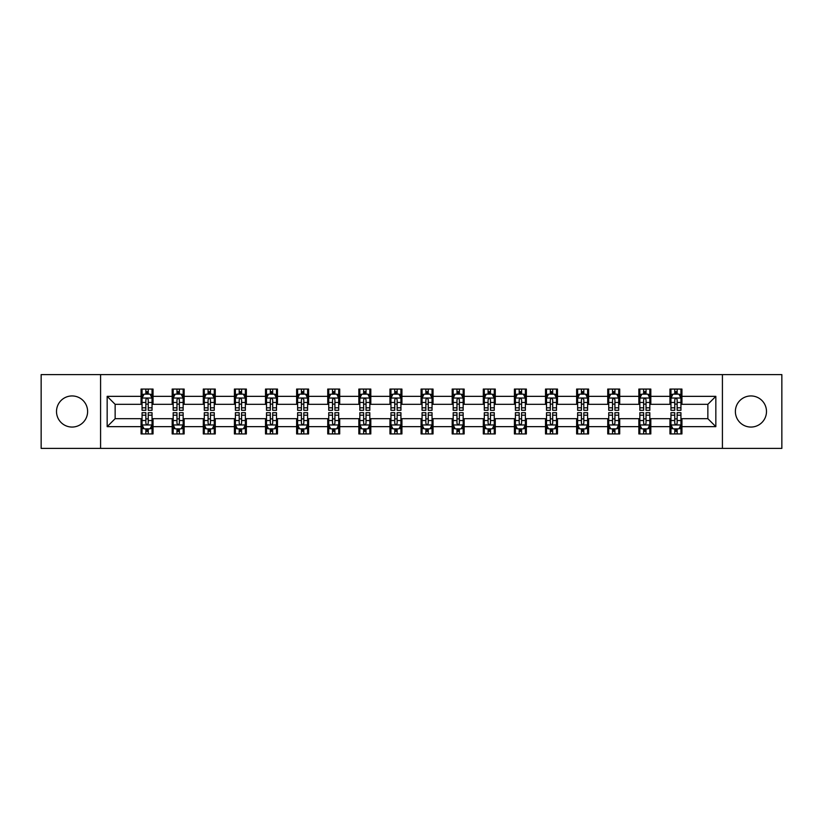<?xml version="1.0" encoding="UTF-8"?>
<svg xmlns="http://www.w3.org/2000/svg" width="823" height="823" viewBox="0 0 823 823"><rect width="100%" height="100%" fill="white"/><g stroke="black" fill="none" stroke-linecap="round" stroke-linejoin="round"><path stroke-width="1.23" d="M750.936 395.945A15.555 15.555 0 0 0 735.381 411.5A15.555 15.555 0 0 0 750.936 427.055A15.555 15.555 0 0 0 766.491 411.5A15.555 15.555 0 0 0 750.936 395.945M72.064 395.945A15.555 15.555 0 0 0 56.509 411.5A15.555 15.555 0 0 0 72.064 427.055A15.555 15.555 0 0 0 87.619 411.5A15.555 15.555 0 0 0 72.064 395.945M722.419 448.391L781.85 448.391L781.85 374.609L722.419 374.609L722.419 448.391L100.581 448.391L100.581 374.609L41.15 374.609L41.15 448.391L100.581 448.391M722.419 374.609L100.581 374.609M681.938 396.347L681.938 389.063L669.963 389.063L669.963 396.347L650.818 396.347L650.818 389.063L638.854 389.063L638.854 396.347L619.709 396.347L619.709 389.063L607.744 389.063L607.744 396.347L588.599 396.347L588.599 389.063L576.635 389.063L576.635 396.347L557.49 396.347L557.49 389.063L545.515 389.063L545.515 396.347L526.37 396.347L526.37 389.063L514.406 389.063L514.406 396.347L495.261 396.347L495.261 389.063L483.296 389.063L483.296 396.347L464.151 396.347L464.151 389.063L452.187 389.063L452.187 396.347L433.042 396.347L433.042 389.063L421.078 389.063L421.078 396.347L401.922 396.347L401.922 389.063L389.958 389.063L389.958 396.347L370.813 396.347L370.813 389.063L358.849 389.063L358.849 396.347L339.704 396.347L339.704 389.063L327.739 389.063L327.739 396.347L308.594 396.347L308.594 389.063L296.63 389.063L296.63 396.347L277.485 396.347L277.485 389.063L265.51 389.063L265.51 396.347L246.365 396.347L246.365 389.063L234.401 389.063L234.401 396.347L215.256 396.347L215.256 389.063L203.291 389.063L203.291 396.347L184.146 396.347L184.146 389.063L172.182 389.063L172.182 396.347L153.037 396.347L153.037 389.063L141.062 389.063L141.062 396.347L107.165 396.347L107.165 426.653L115.138 418.681L141.062 418.681L141.062 433.937L153.037 433.937L153.037 418.681L172.182 418.681L172.182 433.937L184.146 433.937L184.146 418.681L203.291 418.681L203.291 433.937L215.256 433.937L215.256 418.681L234.401 418.681L234.401 433.937L246.365 433.937L246.365 418.681L265.51 418.681L265.51 433.937L277.485 433.937L277.485 418.681L296.63 418.681L296.63 433.937L308.594 433.937L308.594 418.681L327.739 418.681L327.739 433.937L339.704 433.937L339.704 418.681L358.849 418.681L358.849 433.937L370.813 433.937L370.813 418.681L389.958 418.681L389.958 433.937L401.922 433.937L401.922 418.681L421.078 418.681L421.078 433.937L433.042 433.937L433.042 418.681L452.187 418.681L452.187 433.937L464.151 433.937L464.151 418.681L483.296 418.681L483.296 433.937L495.261 433.937L495.261 418.681L514.406 418.681L514.406 433.937L526.37 433.937L526.37 418.681L545.515 418.681L545.515 433.937L557.49 433.937L557.49 418.681L576.635 418.681L576.635 433.937L588.599 433.937L588.599 418.681L607.744 418.681L607.744 433.937L619.709 433.937L619.709 418.681L638.854 418.681L638.854 433.937L650.818 433.937L650.818 418.681L669.963 418.681L669.963 433.937L681.938 433.937L681.938 418.681L707.862 418.681L707.862 404.319L681.938 404.319L681.938 396.347L715.835 396.347L715.835 426.653L681.938 426.653M669.963 426.653L650.818 426.653M638.854 426.653L619.709 426.653M607.744 426.653L588.599 426.653M576.635 426.653L557.49 426.653M545.515 426.653L526.37 426.653M514.406 426.653L495.261 426.653M483.296 426.653L464.151 426.653M452.187 426.653L433.042 426.653M421.078 426.653L401.922 426.653M389.958 426.653L370.813 426.653M358.849 426.653L339.704 426.653M327.739 426.653L308.594 426.653M296.63 426.653L277.485 426.653M265.51 426.653L246.365 426.653M234.401 426.653L215.256 426.653M203.291 426.653L184.146 426.653M172.182 426.653L153.037 426.653M141.062 426.653L107.165 426.653M669.963 396.347L669.963 404.319L650.818 404.319L650.818 396.347M638.854 396.347L638.854 404.319L619.709 404.319L619.709 396.347M607.744 396.347L607.744 404.319L588.599 404.319L588.599 396.347M576.635 396.347L576.635 404.319L557.49 404.319L557.49 396.347M545.515 396.347L545.515 404.319L526.37 404.319L526.37 396.347M514.406 396.347L514.406 404.319L495.261 404.319L495.261 396.347M483.296 396.347L483.296 404.319L464.151 404.319L464.151 396.347M452.187 396.347L452.187 404.319L433.042 404.319L433.042 396.347M421.078 396.347L421.078 404.319L401.922 404.319L401.922 396.347M389.958 396.347L389.958 404.319L370.813 404.319L370.813 396.347M358.849 396.347L358.849 404.319L339.704 404.319L339.704 396.347M327.739 396.347L327.739 404.319L308.594 404.319L308.594 396.347M296.63 396.347L296.63 404.319L277.485 404.319L277.485 396.347M265.51 396.347L265.51 404.319L246.365 404.319L246.365 396.347M234.401 396.347L234.401 404.319L215.256 404.319L215.256 396.347M203.291 396.347L203.291 404.319L184.146 404.319L184.146 396.347M172.182 396.347L172.182 404.319L153.037 404.319L153.037 396.347M141.062 396.347L141.062 404.319L115.138 404.319L107.165 396.347M115.138 404.319L115.138 418.681M715.835 426.653L707.862 418.681M707.862 404.319L715.835 396.347M141.062 394.052L142.06 394.052M145.856 394.052L148.243 394.052M152.039 394.052L153.037 394.052M141.062 404.124L142.06 404.124M145.856 404.124L148.243 404.124M152.039 404.124L153.037 404.124M141.062 418.876L142.06 418.876M145.856 418.876L148.243 418.876M152.039 418.876L153.037 418.876M141.062 428.948L142.06 428.948M145.856 428.948L148.243 428.948M152.039 428.948L153.037 428.948M172.182 418.876L173.18 418.876M176.966 418.876L179.363 418.876M183.148 418.876L184.146 418.876M172.182 428.948L173.18 428.948M176.966 428.948L179.363 428.948M183.148 428.948L184.146 428.948M172.182 394.052L173.18 394.052M176.966 394.052L179.363 394.052M183.148 394.052L184.146 394.052M172.182 404.124L173.18 404.124M176.966 404.124L179.363 404.124M183.148 404.124L184.146 404.124M203.291 418.876L204.289 418.876M208.075 418.876L210.472 418.876M214.258 418.876L215.256 418.876M203.291 428.948L204.289 428.948M208.075 428.948L210.472 428.948M214.258 428.948L215.256 428.948M203.291 394.052L204.289 394.052M208.075 394.052L210.472 394.052M214.258 394.052L215.256 394.052M203.291 404.124L204.289 404.124M208.075 404.124L210.472 404.124M214.258 404.124L215.256 404.124M234.401 418.876L235.399 418.876M239.184 418.876L241.581 418.876M245.367 418.876L246.365 418.876M234.401 428.948L235.399 428.948M239.184 428.948L241.581 428.948M245.367 428.948L246.365 428.948M234.401 394.052L235.399 394.052M239.184 394.052L241.581 394.052M245.367 394.052L246.365 394.052M234.401 404.124L235.399 404.124M239.184 404.124L241.581 404.124M245.367 404.124L246.365 404.124M265.51 418.876L266.508 418.876M270.304 418.876L272.691 418.876M276.487 418.876L277.485 418.876M265.51 428.948L266.508 428.948M270.304 428.948L272.691 428.948M276.487 428.948L277.485 428.948M265.51 394.052L266.508 394.052M270.304 394.052L272.691 394.052M276.487 394.052L277.485 394.052M265.51 404.124L266.508 404.124M270.304 404.124L272.691 404.124M276.487 404.124L277.485 404.124M296.63 418.876L297.628 418.876M301.413 418.876L303.81 418.876M307.596 418.876L308.594 418.876M296.63 428.948L297.628 428.948M301.413 428.948L303.81 428.948M307.596 428.948L308.594 428.948M296.63 394.052L297.628 394.052M301.413 394.052L303.81 394.052M307.596 394.052L308.594 394.052M296.63 404.124L297.628 404.124M301.413 404.124L303.81 404.124M307.596 404.124L308.594 404.124M327.739 418.876L328.737 418.876M332.523 418.876L334.92 418.876M338.706 418.876L339.704 418.876M327.739 428.948L328.737 428.948M332.523 428.948L334.92 428.948M338.706 428.948L339.704 428.948M327.739 394.052L328.737 394.052M332.523 394.052L334.92 394.052M338.706 394.052L339.704 394.052M327.739 404.124L328.737 404.124M332.523 404.124L334.92 404.124M338.706 404.124L339.704 404.124M358.849 418.876L359.846 418.876M363.632 418.876L366.029 418.876M369.815 418.876L370.813 418.876M358.849 428.948L359.846 428.948M363.632 428.948L366.029 428.948M369.815 428.948L370.813 428.948M358.849 394.052L359.846 394.052M363.632 394.052L366.029 394.052M369.815 394.052L370.813 394.052M358.849 404.124L359.846 404.124M363.632 404.124L366.029 404.124M369.815 404.124L370.813 404.124M389.958 418.876L390.956 418.876M394.752 418.876L397.139 418.876M400.935 418.876L401.922 418.876M389.958 428.948L390.956 428.948M394.752 428.948L397.139 428.948M400.935 428.948L401.922 428.948M389.958 394.052L390.956 394.052M394.752 394.052L397.139 394.052M400.935 394.052L401.922 394.052M389.958 404.124L390.956 404.124M394.752 404.124L397.139 404.124M400.935 404.124L401.922 404.124M421.078 418.876L422.065 418.876M425.861 418.876L428.248 418.876M432.044 418.876L433.042 418.876M421.078 428.948L422.065 428.948M425.861 428.948L428.248 428.948M432.044 428.948L433.042 428.948M421.078 394.052L422.065 394.052M425.861 394.052L428.248 394.052M432.044 394.052L433.042 394.052M421.078 404.124L422.065 404.124M425.861 404.124L428.248 404.124M432.044 404.124L433.042 404.124M452.187 418.876L453.185 418.876M456.971 418.876L459.368 418.876M463.154 418.876L464.151 418.876M452.187 428.948L453.185 428.948M456.971 428.948L459.368 428.948M463.154 428.948L464.151 428.948M452.187 394.052L453.185 394.052M456.971 394.052L459.368 394.052M463.154 394.052L464.151 394.052M452.187 404.124L453.185 404.124M456.971 404.124L459.368 404.124M463.154 404.124L464.151 404.124M483.296 418.876L484.294 418.876M488.08 418.876L490.477 418.876M494.263 418.876L495.261 418.876M483.296 428.948L484.294 428.948M488.08 428.948L490.477 428.948M494.263 428.948L495.261 428.948M483.296 394.052L484.294 394.052M488.08 394.052L490.477 394.052M494.263 394.052L495.261 394.052M483.296 404.124L484.294 404.124M488.08 404.124L490.477 404.124M494.263 404.124L495.261 404.124M514.406 418.876L515.404 418.876M519.19 418.876L521.587 418.876M525.372 418.876L526.37 418.876M514.406 428.948L515.404 428.948M519.19 428.948L521.587 428.948M525.372 428.948L526.37 428.948M514.406 394.052L515.404 394.052M519.19 394.052L521.587 394.052M525.372 394.052L526.37 394.052M514.406 404.124L515.404 404.124M519.19 404.124L521.587 404.124M525.372 404.124L526.37 404.124M545.515 418.876L546.513 418.876M550.309 418.876L552.696 418.876M556.492 418.876L557.49 418.876M545.515 428.948L546.513 428.948M550.309 428.948L552.696 428.948M556.492 428.948L557.49 428.948M545.515 394.052L546.513 394.052M550.309 394.052L552.696 394.052M556.492 394.052L557.49 394.052M545.515 404.124L546.513 404.124M550.309 404.124L552.696 404.124M556.492 404.124L557.49 404.124M576.635 418.876L577.633 418.876M581.419 418.876L583.816 418.876M587.601 418.876L588.599 418.876M576.635 428.948L577.633 428.948M581.419 428.948L583.816 428.948M587.601 428.948L588.599 428.948M576.635 394.052L577.633 394.052M581.419 394.052L583.816 394.052M587.601 394.052L588.599 394.052M576.635 404.124L577.633 404.124M581.419 404.124L583.816 404.124M587.601 404.124L588.599 404.124M607.744 418.876L608.742 418.876M612.528 418.876L614.925 418.876M618.711 418.876L619.709 418.876M607.744 428.948L608.742 428.948M612.528 428.948L614.925 428.948M618.711 428.948L619.709 428.948M607.744 394.052L608.742 394.052M612.528 394.052L614.925 394.052M618.711 394.052L619.709 394.052M607.744 404.124L608.742 404.124M612.528 404.124L614.925 404.124M618.711 404.124L619.709 404.124M638.854 418.876L639.852 418.876M643.637 418.876L646.034 418.876M649.82 418.876L650.818 418.876M638.854 428.948L639.852 428.948M643.637 428.948L646.034 428.948M649.82 428.948L650.818 428.948M638.854 394.052L639.852 394.052M643.637 394.052L646.034 394.052M649.82 394.052L650.818 394.052M638.854 404.124L639.852 404.124M643.637 404.124L646.034 404.124M649.82 404.124L650.818 404.124M669.963 418.876L670.961 418.876M674.757 418.876L677.144 418.876M680.94 418.876L681.938 418.876M669.963 428.948L670.961 428.948M674.757 428.948L677.144 428.948M680.94 428.948L681.938 428.948M669.963 394.052L670.961 394.052M674.757 394.052L677.144 394.052M680.94 394.052L681.938 394.052M669.963 404.124L670.961 404.124M674.757 404.124L677.144 404.124M680.94 404.124L681.938 404.124M148.243 391.655L145.856 391.655M152.039 407.807L148.243 407.807L148.243 410.307L152.039 410.307L152.039 398.137L150.043 394.145L144.056 394.145L142.06 398.137L142.06 410.307L145.856 410.307L145.856 407.807L142.06 407.807M142.06 398.137L142.06 389.063M152.039 398.137L152.039 389.063M145.856 394.145L145.856 389.063M148.243 389.063L148.243 394.145M148.243 407.807L148.243 399.639C147.451 398.095 146.648 398.095 145.856 399.639L145.856 407.807M145.856 431.345L148.243 431.345M142.06 415.193L145.856 415.193L145.856 412.693L142.06 412.693L142.06 424.863L144.056 428.855L150.043 428.855L152.039 424.863L152.039 412.693L148.243 412.693L148.243 415.193L152.039 415.193M152.039 424.863L152.039 433.937M142.06 424.863L142.06 433.937M148.243 428.855L148.243 433.937M145.856 433.937L145.856 428.855M145.856 415.193L145.856 423.361C146.648 424.905 147.451 424.905 148.243 423.361L148.243 415.193M179.363 391.655L176.966 391.655M183.148 407.807L179.363 407.807L179.363 410.307L183.148 410.307L183.148 398.137L181.153 394.145L175.165 394.145L173.18 398.137L173.18 410.307L176.966 410.307L176.966 407.807L173.18 407.807M173.18 398.137L173.18 389.063M183.148 398.137L183.148 389.063M176.966 394.145L176.966 389.063M179.363 389.063L179.363 394.145M179.363 407.807L179.363 399.639C178.56 398.095 177.768 398.095 176.966 399.639L176.966 407.807M210.472 391.655L208.075 391.655M214.258 407.807L210.472 407.807L210.472 410.307L214.258 410.307L214.258 398.137L212.262 394.145L206.285 394.145L204.289 398.137L204.289 410.307L208.075 410.307L208.075 407.807L204.289 407.807M204.289 398.137L204.289 389.063M214.258 398.137L214.258 389.063M208.075 394.145L208.075 389.063M210.472 389.063L210.472 394.145M210.472 407.807L210.472 399.639C209.67 398.095 208.877 398.095 208.075 399.639L208.075 407.807M176.966 431.345L179.363 431.345M173.18 415.193L176.966 415.193L176.966 412.693L173.18 412.693L173.18 424.863L175.165 428.855L181.153 428.855L183.148 424.863L183.148 412.693L179.363 412.693L179.363 415.193L183.148 415.193M183.148 424.863L183.148 433.937M173.18 424.863L173.18 433.937M179.363 428.855L179.363 433.937M176.966 433.937L176.966 428.855M176.966 415.193L176.966 423.361C177.758 424.905 178.56 424.905 179.363 423.361L179.363 415.193M208.075 431.345L210.472 431.345M204.289 415.193L208.075 415.193L208.075 412.693L204.289 412.693L204.289 424.863L206.285 428.855L212.262 428.855L214.258 424.863L214.258 412.693L210.472 412.693L210.472 415.193L214.258 415.193M214.258 424.863L214.258 433.937M204.289 424.863L204.289 433.937M210.472 428.855L210.472 433.937M208.075 433.937L208.075 428.855M208.075 415.193L208.075 423.361C208.877 424.905 209.67 424.905 210.472 423.361L210.472 415.193M241.581 391.655L239.184 391.655M245.367 407.807L241.581 407.807L241.581 410.307L245.367 410.307L245.367 398.137L243.382 394.145L237.394 394.145L235.399 398.137L235.399 410.307L239.184 410.307L239.184 407.807L235.399 407.807M235.399 398.137L235.399 389.063M245.367 398.137L245.367 389.063M239.184 394.145L239.184 389.063M241.581 389.063L241.581 394.145M241.581 407.807L241.581 399.639C240.789 398.095 239.987 398.095 239.184 399.639L239.184 407.807M272.691 391.655L270.304 391.655M276.487 407.807L272.691 407.807L272.691 410.307L276.487 410.307L276.487 398.137L274.491 394.145L268.504 394.145L266.508 398.137L266.508 410.307L270.304 410.307L270.304 407.807L266.508 407.807M266.508 398.137L266.508 389.063M276.487 398.137L276.487 389.063M270.304 394.145L270.304 389.063M272.691 389.063L272.691 394.145M272.691 407.807L272.691 399.639C271.899 398.095 271.096 398.095 270.304 399.639L270.304 407.807M303.81 391.655L301.413 391.655M307.596 407.807L303.81 407.807L303.81 410.307L307.596 410.307L307.596 398.137L305.6 394.145L299.613 394.145L297.628 398.137L297.628 410.307L301.413 410.307L301.413 407.807L297.628 407.807M297.628 398.137L297.628 389.063M307.596 398.137L307.596 389.063M301.413 394.145L301.413 389.063M303.81 389.063L303.81 394.145M303.81 407.807L303.81 399.639C303.008 398.095 302.216 398.095 301.413 399.639L301.413 407.807M239.184 431.345L241.581 431.345M235.399 415.193L239.184 415.193L239.184 412.693L235.399 412.693L235.399 424.863L237.394 428.855L243.382 428.855L245.367 424.863L245.367 412.693L241.581 412.693L241.581 415.193L245.367 415.193M245.367 424.863L245.367 433.937M235.399 424.863L235.399 433.937M241.581 428.855L241.581 433.937M239.184 433.937L239.184 428.855M239.184 415.193L239.184 423.361C239.987 424.905 240.779 424.905 241.581 423.361L241.581 415.193M270.304 431.345L272.691 431.345M266.508 415.193L270.304 415.193L270.304 412.693L266.508 412.693L266.508 424.863L268.504 428.855L274.491 428.855L276.487 424.863L276.487 412.693L272.691 412.693L272.691 415.193L276.487 415.193M276.487 424.863L276.487 433.937M266.508 424.863L266.508 433.937M272.691 428.855L272.691 433.937M270.304 433.937L270.304 428.855M270.304 415.193L270.304 423.361C271.096 424.905 271.899 424.905 272.691 423.361L272.691 415.193M301.413 431.345L303.81 431.345M297.628 415.193L301.413 415.193L301.413 412.693L297.628 412.693L297.628 424.863L299.613 428.855L305.6 428.855L307.596 424.863L307.596 412.693L303.81 412.693L303.81 415.193L307.596 415.193M307.596 424.863L307.596 433.937M297.628 424.863L297.628 433.937M303.81 428.855L303.81 433.937M301.413 433.937L301.413 428.855M301.413 415.193L301.413 423.361C302.206 424.905 303.008 424.905 303.81 423.361L303.81 415.193M334.92 391.655L332.523 391.655M338.706 407.807L334.92 407.807L334.92 410.307L338.706 410.307L338.706 398.137L336.71 394.145L330.733 394.145L328.737 398.137L328.737 410.307L332.523 410.307L332.523 407.807L328.737 407.807M328.737 398.137L328.737 389.063M338.706 398.137L338.706 389.063M332.523 394.145L332.523 389.063M334.92 389.063L334.92 394.145M334.92 407.807L334.92 399.639C334.117 398.095 333.325 398.095 332.523 399.639L332.523 407.807M332.523 431.345L334.92 431.345M328.737 415.193L332.523 415.193L332.523 412.693L328.737 412.693L328.737 424.863L330.733 428.855L336.71 428.855L338.706 424.863L338.706 412.693L334.92 412.693L334.92 415.193L338.706 415.193M338.706 424.863L338.706 433.937M328.737 424.863L328.737 433.937M334.92 428.855L334.92 433.937M332.523 433.937L332.523 428.855M332.523 415.193L332.523 423.361C333.325 424.905 334.117 424.905 334.92 423.361L334.92 415.193M366.029 391.655L363.632 391.655M369.815 407.807L366.029 407.807L366.029 410.307L369.815 410.307L369.815 398.137L367.819 394.145L361.842 394.145L359.846 398.137L359.846 410.307L363.632 410.307L363.632 407.807L359.846 407.807M359.846 398.137L359.846 389.063M369.815 398.137L369.815 389.063M363.632 394.145L363.632 389.063M366.029 389.063L366.029 394.145M366.029 407.807L366.029 399.639C365.237 398.095 364.435 398.095 363.632 399.639L363.632 407.807M363.632 431.345L366.029 431.345M359.846 415.193L363.632 415.193L363.632 412.693L359.846 412.693L359.846 424.863L361.842 428.855L367.819 428.855L369.815 424.863L369.815 412.693L366.029 412.693L366.029 415.193L369.815 415.193M369.815 424.863L369.815 433.937M359.846 424.863L359.846 433.937M366.029 428.855L366.029 433.937M363.632 433.937L363.632 428.855M363.632 415.193L363.632 423.361C364.435 424.905 365.227 424.905 366.029 423.361L366.029 415.193M397.139 391.655L394.752 391.655M400.935 407.807L397.139 407.807L397.139 410.307L400.935 410.307L400.935 398.137L398.939 394.145L392.952 394.145L390.956 398.137L390.956 410.307L394.752 410.307L394.752 407.807L390.956 407.807M390.956 398.137L390.956 389.063M400.935 398.137L400.935 389.063M394.752 394.145L394.752 389.063M397.139 389.063L397.139 394.145M397.139 407.807L397.139 399.639C396.347 398.095 395.544 398.095 394.752 399.639L394.752 407.807M394.752 431.345L397.139 431.345M390.956 415.193L394.752 415.193L394.752 412.693L390.956 412.693L390.956 424.863L392.952 428.855L398.939 428.855L400.935 424.863L400.935 412.693L397.139 412.693L397.139 415.193L400.935 415.193M400.935 424.863L400.935 433.937M390.956 424.863L390.956 433.937M397.139 428.855L397.139 433.937M394.752 433.937L394.752 428.855M394.752 415.193L394.752 423.361C395.544 424.905 396.347 424.905 397.139 423.361L397.139 415.193M428.248 391.655L425.861 391.655M432.044 407.807L428.248 407.807L428.248 410.307L432.044 410.307L432.044 398.137L430.048 394.145L424.061 394.145L422.065 398.137L422.065 410.307L425.861 410.307L425.861 407.807L422.065 407.807M422.065 398.137L422.065 389.063M432.044 398.137L432.044 389.063M425.861 394.145L425.861 389.063M428.248 389.063L428.248 394.145M428.248 407.807L428.248 399.639C427.456 398.095 426.653 398.095 425.861 399.639L425.861 407.807M425.861 431.345L428.248 431.345M422.065 415.193L425.861 415.193L425.861 412.693L422.065 412.693L422.065 424.863L424.061 428.855L430.048 428.855L432.044 424.863L432.044 412.693L428.248 412.693L428.248 415.193L432.044 415.193M432.044 424.863L432.044 433.937M422.065 424.863L422.065 433.937M428.248 428.855L428.248 433.937M425.861 433.937L425.861 428.855M425.861 415.193L425.861 423.361C426.653 424.905 427.456 424.905 428.248 423.361L428.248 415.193M459.368 391.655L456.971 391.655M463.154 407.807L459.368 407.807L459.368 410.307L463.154 410.307L463.154 398.137L461.158 394.145L455.181 394.145L453.185 398.137L453.185 410.307L456.971 410.307L456.971 407.807L453.185 407.807M453.185 398.137L453.185 389.063M463.154 398.137L463.154 389.063M456.971 394.145L456.971 389.063M459.368 389.063L459.368 394.145M459.368 407.807L459.368 399.639C458.565 398.095 457.773 398.095 456.971 399.639L456.971 407.807M456.971 431.345L459.368 431.345M453.185 415.193L456.971 415.193L456.971 412.693L453.185 412.693L453.185 424.863L455.181 428.855L461.158 428.855L463.154 424.863L463.154 412.693L459.368 412.693L459.368 415.193L463.154 415.193M463.154 424.863L463.154 433.937M453.185 424.863L453.185 433.937M459.368 428.855L459.368 433.937M456.971 433.937L456.971 428.855M456.971 415.193L456.971 423.361C457.763 424.905 458.565 424.905 459.368 423.361L459.368 415.193M490.477 391.655L488.08 391.655M494.263 407.807L490.477 407.807L490.477 410.307L494.263 410.307L494.263 398.137L492.267 394.145L486.29 394.145L484.294 398.137L484.294 410.307L488.08 410.307L488.08 407.807L484.294 407.807M484.294 398.137L484.294 389.063M494.263 398.137L494.263 389.063M488.08 394.145L488.08 389.063M490.477 389.063L490.477 394.145M490.477 407.807L490.477 399.639C489.675 398.095 488.883 398.095 488.08 399.639L488.08 407.807M488.08 431.345L490.477 431.345M484.294 415.193L488.08 415.193L488.08 412.693L484.294 412.693L484.294 424.863L486.29 428.855L492.267 428.855L494.263 424.863L494.263 412.693L490.477 412.693L490.477 415.193L494.263 415.193M494.263 424.863L494.263 433.937M484.294 424.863L484.294 433.937M490.477 428.855L490.477 433.937M488.08 433.937L488.08 428.855M488.08 415.193L488.08 423.361C488.883 424.905 489.675 424.905 490.477 423.361L490.477 415.193M521.587 391.655L519.19 391.655M525.372 407.807L521.587 407.807L521.587 410.307L525.372 410.307L525.372 398.137L523.387 394.145L517.4 394.145L515.404 398.137L515.404 410.307L519.19 410.307L519.19 407.807L515.404 407.807M515.404 398.137L515.404 389.063M525.372 398.137L525.372 389.063M519.19 394.145L519.19 389.063M521.587 389.063L521.587 394.145M521.587 407.807L521.587 399.639C520.794 398.095 519.992 398.095 519.19 399.639L519.19 407.807M519.19 431.345L521.587 431.345M515.404 415.193L519.19 415.193L519.19 412.693L515.404 412.693L515.404 424.863L517.4 428.855L523.387 428.855L525.372 424.863L525.372 412.693L521.587 412.693L521.587 415.193L525.372 415.193M525.372 424.863L525.372 433.937M515.404 424.863L515.404 433.937M521.587 428.855L521.587 433.937M519.19 433.937L519.19 428.855M519.19 415.193L519.19 423.361C519.992 424.905 520.784 424.905 521.587 423.361L521.587 415.193M552.696 391.655L550.309 391.655M556.492 407.807L552.696 407.807L552.696 410.307L556.492 410.307L556.492 398.137L554.496 394.145L548.509 394.145L546.513 398.137L546.513 410.307L550.309 410.307L550.309 407.807L546.513 407.807M546.513 398.137L546.513 389.063M556.492 398.137L556.492 389.063M550.309 394.145L550.309 389.063M552.696 389.063L552.696 394.145M552.696 407.807L552.696 399.639C551.904 398.095 551.101 398.095 550.309 399.639L550.309 407.807M550.309 431.345L552.696 431.345M546.513 415.193L550.309 415.193L550.309 412.693L546.513 412.693L546.513 424.863L548.509 428.855L554.496 428.855L556.492 424.863L556.492 412.693L552.696 412.693L552.696 415.193L556.492 415.193M556.492 424.863L556.492 433.937M546.513 424.863L546.513 433.937M552.696 428.855L552.696 433.937M550.309 433.937L550.309 428.855M550.309 415.193L550.309 423.361C551.101 424.905 551.904 424.905 552.696 423.361L552.696 415.193M583.816 391.655L581.419 391.655M587.601 407.807L583.816 407.807L583.816 410.307L587.601 410.307L587.601 398.137L585.606 394.145L579.618 394.145L577.633 398.137L577.633 410.307L581.419 410.307L581.419 407.807L577.633 407.807M577.633 398.137L577.633 389.063M587.601 398.137L587.601 389.063M581.419 394.145L581.419 389.063M583.816 389.063L583.816 394.145M583.816 407.807L583.816 399.639C583.013 398.095 582.221 398.095 581.419 399.639L581.419 407.807M581.419 431.345L583.816 431.345M577.633 415.193L581.419 415.193L581.419 412.693L577.633 412.693L577.633 424.863L579.618 428.855L585.606 428.855L587.601 424.863L587.601 412.693L583.816 412.693L583.816 415.193L587.601 415.193M587.601 424.863L587.601 433.937M577.633 424.863L577.633 433.937M583.816 428.855L583.816 433.937M581.419 433.937L581.419 428.855M581.419 415.193L581.419 423.361C582.211 424.905 583.013 424.905 583.816 423.361L583.816 415.193M614.925 391.655L612.528 391.655M618.711 407.807L614.925 407.807L614.925 410.307L618.711 410.307L618.711 398.137L616.715 394.145L610.738 394.145L608.742 398.137L608.742 410.307L612.528 410.307L612.528 407.807L608.742 407.807M608.742 398.137L608.742 389.063M618.711 398.137L618.711 389.063M612.528 394.145L612.528 389.063M614.925 389.063L614.925 394.145M614.925 407.807L614.925 399.639C614.123 398.095 613.33 398.095 612.528 399.639L612.528 407.807M612.528 431.345L614.925 431.345M608.742 415.193L612.528 415.193L612.528 412.693L608.742 412.693L608.742 424.863L610.738 428.855L616.715 428.855L618.711 424.863L618.711 412.693L614.925 412.693L614.925 415.193L618.711 415.193M618.711 424.863L618.711 433.937M608.742 424.863L608.742 433.937M614.925 428.855L614.925 433.937M612.528 433.937L612.528 428.855M612.528 415.193L612.528 423.361C613.33 424.905 614.123 424.905 614.925 423.361L614.925 415.193M646.034 391.655L643.637 391.655M649.82 407.807L646.034 407.807L646.034 410.307L649.82 410.307L649.82 398.137L647.835 394.145L641.847 394.145L639.852 398.137L639.852 410.307L643.637 410.307L643.637 407.807L639.852 407.807M639.852 398.137L639.852 389.063M649.82 398.137L649.82 389.063M643.637 394.145L643.637 389.063M646.034 389.063L646.034 394.145M646.034 407.807L646.034 399.639C645.242 398.095 644.44 398.095 643.637 399.639L643.637 407.807M643.637 431.345L646.034 431.345M639.852 415.193L643.637 415.193L643.637 412.693L639.852 412.693L639.852 424.863L641.847 428.855L647.835 428.855L649.82 424.863L649.82 412.693L646.034 412.693L646.034 415.193L649.82 415.193M649.82 424.863L649.82 433.937M639.852 424.863L639.852 433.937M646.034 428.855L646.034 433.937M643.637 433.937L643.637 428.855M643.637 415.193L643.637 423.361C644.44 424.905 645.232 424.905 646.034 423.361L646.034 415.193M677.144 391.655L674.757 391.655M680.94 407.807L677.144 407.807L677.144 410.307L680.94 410.307L680.94 398.137L678.944 394.145L672.957 394.145L670.961 398.137L670.961 410.307L674.757 410.307L674.757 407.807L670.961 407.807M670.961 398.137L670.961 389.063M680.94 398.137L680.94 389.063M674.757 394.145L674.757 389.063M677.144 389.063L677.144 394.145M677.144 407.807L677.144 399.639C676.352 398.095 675.549 398.095 674.757 399.639L674.757 407.807M674.757 431.345L677.144 431.345M670.961 415.193L674.757 415.193L674.757 412.693L670.961 412.693L670.961 424.863L672.957 428.855L678.944 428.855L680.94 424.863L680.94 412.693L677.144 412.693L677.144 415.193L680.94 415.193M680.94 424.863L680.94 433.937M670.961 424.863L670.961 433.937M677.144 428.855L677.144 433.937M674.757 433.937L674.757 428.855M674.757 415.193L674.757 423.361C675.549 424.905 676.352 424.905 677.144 423.361L677.144 415.193M151.988 398.034L142.112 398.034M142.06 394.392L143.943 394.392M150.156 394.392L152.039 394.392M145.856 402.457L142.06 402.457M152.039 402.457L148.243 402.457M148.243 392.921L145.856 392.921M142.112 424.966L151.988 424.966M152.039 428.608L150.156 428.608M143.943 428.608L142.06 428.608M148.243 420.543L152.039 420.543M142.06 420.543L145.856 420.543M145.856 430.079L148.243 430.079M183.097 398.034L173.221 398.034M173.18 394.392L175.052 394.392M181.276 394.392L183.148 394.392M176.966 402.457L173.18 402.457M183.148 402.457L179.363 402.457M179.363 392.921L176.966 392.921M214.206 398.034L204.341 398.034M204.289 394.392L206.162 394.392M212.385 394.392L214.258 394.392M208.075 402.457L204.289 402.457M214.258 402.457L210.472 402.457M210.472 392.921L208.075 392.921M173.221 424.966L183.097 424.966M183.148 428.608L181.276 428.608M175.052 428.608L173.18 428.608M179.363 420.543L183.148 420.543M173.18 420.543L176.966 420.543M176.966 430.079L179.363 430.079M204.341 424.966L214.206 424.966M214.258 428.608L212.385 428.608M206.162 428.608L204.289 428.608M210.472 420.543L214.258 420.543M204.289 420.543L208.075 420.543M208.075 430.079L210.472 430.079M245.326 398.034L235.45 398.034M235.399 394.392L237.271 394.392M243.495 394.392L245.367 394.392M239.184 402.457L235.399 402.457M245.367 402.457L241.581 402.457M241.581 392.921L239.184 392.921M276.435 398.034L266.559 398.034M266.508 394.392L268.391 394.392M274.604 394.392L276.487 394.392M270.304 402.457L266.508 402.457M276.487 402.457L272.691 402.457M272.691 392.921L270.304 392.921M307.545 398.034L297.669 398.034M297.628 394.392L299.5 394.392M305.724 394.392L307.596 394.392M301.413 402.457L297.628 402.457M307.596 402.457L303.81 402.457M303.81 392.921L301.413 392.921M235.45 424.966L245.326 424.966M245.367 428.608L243.495 428.608M237.271 428.608L235.399 428.608M241.581 420.543L245.367 420.543M235.399 420.543L239.184 420.543M239.184 430.079L241.581 430.079M266.559 424.966L276.435 424.966M276.487 428.608L274.604 428.608M268.391 428.608L266.508 428.608M272.691 420.543L276.487 420.543M266.508 420.543L270.304 420.543M270.304 430.079L272.691 430.079M297.669 424.966L307.545 424.966M307.596 428.608L305.724 428.608M299.5 428.608L297.628 428.608M303.81 420.543L307.596 420.543M297.628 420.543L301.413 420.543M301.413 430.079L303.81 430.079M338.654 398.034L328.789 398.034M328.737 394.392L330.609 394.392M336.833 394.392L338.706 394.392M332.523 402.457L328.737 402.457M338.706 402.457L334.92 402.457M334.92 392.921L332.523 392.921M328.789 424.966L338.654 424.966M338.706 428.608L336.833 428.608M330.609 428.608L328.737 428.608M334.92 420.543L338.706 420.543M328.737 420.543L332.523 420.543M332.523 430.079L334.92 430.079M369.764 398.034L359.898 398.034M359.846 394.392L361.719 394.392M367.943 394.392L369.815 394.392M363.632 402.457L359.846 402.457M369.815 402.457L366.029 402.457M366.029 392.921L363.632 392.921M359.898 424.966L369.764 424.966M369.815 428.608L367.943 428.608M361.719 428.608L359.846 428.608M366.029 420.543L369.815 420.543M359.846 420.543L363.632 420.543M363.632 430.079L366.029 430.079M400.883 398.034L391.007 398.034M390.956 394.392L392.828 394.392M399.052 394.392L400.935 394.392M394.752 402.457L390.956 402.457M400.935 402.457L397.139 402.457M397.139 392.921L394.752 392.921M391.007 424.966L400.883 424.966M400.935 428.608L399.052 428.608M392.828 428.608L390.956 428.608M397.139 420.543L400.935 420.543M390.956 420.543L394.752 420.543M394.752 430.079L397.139 430.079M431.993 398.034L422.117 398.034M422.065 394.392L423.948 394.392M430.172 394.392L432.044 394.392M425.861 402.457L422.065 402.457M432.044 402.457L428.248 402.457M428.248 392.921L425.861 392.921M422.117 424.966L431.993 424.966M432.044 428.608L430.172 428.608M423.948 428.608L422.065 428.608M428.248 420.543L432.044 420.543M422.065 420.543L425.861 420.543M425.861 430.079L428.248 430.079M463.102 398.034L453.236 398.034M453.185 394.392L455.057 394.392M461.281 394.392L463.154 394.392M456.971 402.457L453.185 402.457M463.154 402.457L459.368 402.457M459.368 392.921L456.971 392.921M453.236 424.966L463.102 424.966M463.154 428.608L461.281 428.608M455.057 428.608L453.185 428.608M459.368 420.543L463.154 420.543M453.185 420.543L456.971 420.543M456.971 430.079L459.368 430.079M494.212 398.034L484.346 398.034M484.294 394.392L486.167 394.392M492.391 394.392L494.263 394.392M488.08 402.457L484.294 402.457M494.263 402.457L490.477 402.457M490.477 392.921L488.08 392.921M484.346 424.966L494.212 424.966M494.263 428.608L492.391 428.608M486.167 428.608L484.294 428.608M490.477 420.543L494.263 420.543M484.294 420.543L488.08 420.543M488.08 430.079L490.477 430.079M525.331 398.034L515.455 398.034M515.404 394.392L517.276 394.392M523.5 394.392L525.372 394.392M519.19 402.457L515.404 402.457M525.372 402.457L521.587 402.457M521.587 392.921L519.19 392.921M515.455 424.966L525.331 424.966M525.372 428.608L523.5 428.608M517.276 428.608L515.404 428.608M521.587 420.543L525.372 420.543M515.404 420.543L519.19 420.543M519.19 430.079L521.587 430.079M556.441 398.034L546.565 398.034M546.513 394.392L548.396 394.392M554.609 394.392L556.492 394.392M550.309 402.457L546.513 402.457M556.492 402.457L552.696 402.457M552.696 392.921L550.309 392.921M546.565 424.966L556.441 424.966M556.492 428.608L554.609 428.608M548.396 428.608L546.513 428.608M552.696 420.543L556.492 420.543M546.513 420.543L550.309 420.543M550.309 430.079L552.696 430.079M587.55 398.034L577.674 398.034M577.633 394.392L579.505 394.392M585.729 394.392L587.601 394.392M581.419 402.457L577.633 402.457M587.601 402.457L583.816 402.457M583.816 392.921L581.419 392.921M577.674 424.966L587.55 424.966M587.601 428.608L585.729 428.608M579.505 428.608L577.633 428.608M583.816 420.543L587.601 420.543M577.633 420.543L581.419 420.543M581.419 430.079L583.816 430.079M618.659 398.034L608.794 398.034M608.742 394.392L610.615 394.392M616.839 394.392L618.711 394.392M612.528 402.457L608.742 402.457M618.711 402.457L614.925 402.457M614.925 392.921L612.528 392.921M608.794 424.966L618.659 424.966M618.711 428.608L616.839 428.608M610.615 428.608L608.742 428.608M614.925 420.543L618.711 420.543M608.742 420.543L612.528 420.543M612.528 430.079L614.925 430.079M649.779 398.034L639.903 398.034M639.852 394.392L641.724 394.392M647.948 394.392L649.82 394.392M643.637 402.457L639.852 402.457M649.82 402.457L646.034 402.457M646.034 392.921L643.637 392.921M639.903 424.966L649.779 424.966M649.82 428.608L647.948 428.608M641.724 428.608L639.852 428.608M646.034 420.543L649.82 420.543M639.852 420.543L643.637 420.543M643.637 430.079L646.034 430.079M680.888 398.034L671.012 398.034M670.961 394.392L672.844 394.392M679.057 394.392L680.94 394.392M674.757 402.457L670.961 402.457M680.94 402.457L677.144 402.457M677.144 392.921L674.757 392.921M671.012 424.966L680.888 424.966M680.94 428.608L679.057 428.608M672.844 428.608L670.961 428.608M677.144 420.543L680.94 420.543M670.961 420.543L674.757 420.543M674.757 430.079L677.144 430.079"/></g></svg>
